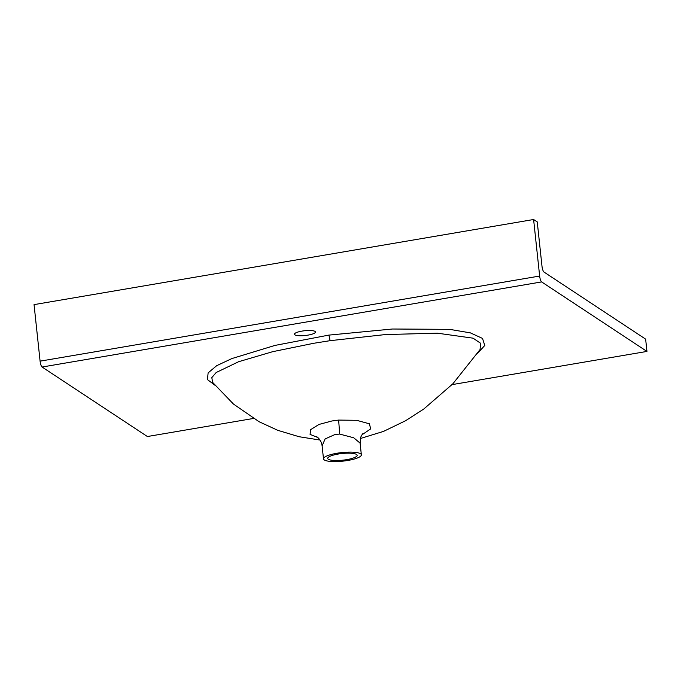 <?xml version="1.0" encoding="UTF-8"?>
<svg xmlns="http://www.w3.org/2000/svg" width="681" height="681" viewBox="0 0 681 681"><rect width="100%" height="100%" fill="white"/><g stroke="black" fill="none" stroke-linecap="round" stroke-linejoin="round"><path stroke-width="1.02" d="M360.402 438.504L383.548 431.388L405.459 420.79L423.735 409.06L452.822 383.846L480.071 349.549L480.556 343.241L473.082 338.176L437.398 333.188L385.446 334.558L330.013 340.687L313.864 343.258L272.681 351.685L238.656 361.705L216.175 372.516L211.808 377.623L212.642 382.399L233.447 404.046L259.172 421.769L277.831 430.341L299.163 436.734L319.968 440.045M214.932 385.225L207.433 379.589L208.131 372.89L216.652 365.706L231.932 358.546L274.928 345.429L328.71 335.129L392.35 329.017L449.715 329.366L470.384 332.873L482.506 338.414L484.77 345.48L477.577 353.303M301.921 331.119A10.573 2.401 -6.1 0 1 315.473 331.996A10.573 2.401 -6.1 0 1 307.991 335.12A10.573 2.401 -6.1 0 1 294.439 334.243A10.573 2.401 -6.1 0 1 301.921 331.119M363.16 433.371L363.169 433.371C362.386 433.848 360.232 437.883 360.589 437.815L360.104 443.135L353.711 437.772L339.615 434.069L334.967 434.538L325.126 438.913L322.104 445.868L323.501 458.875A19.034 4.316 -6.1 0 1 336.967 453.248A19.034 4.316 -6.1 0 1 361.356 454.823A19.034 4.316 -6.1 0 1 347.889 460.45A19.034 4.316 -6.1 0 1 323.501 458.875M317.695 437.466L310.076 434.384L310.621 429.668L318.972 424.442L331.945 420.977L338.619 420.083L356.648 420.313L369.391 423.795L370.694 428.877L361.986 434.784M338.176 454.048A14.803 3.354 -6.1 0 1 357.15 455.274A14.803 3.354 -6.1 0 1 346.672 459.649A14.803 3.354 -6.1 0 1 327.706 458.424A14.803 3.354 -6.1 0 1 338.176 454.048M539.65 276.043A5.073 1.311 80.3 0 0 541.633 281.917L42.069 367.025A5.073 1.311 -99.7 0 1 40.094 361.151L539.65 276.043L533.606 219.512L537.249 221.912L541.982 266.152A5.073 1.311 -99.7 0 0 543.957 272.034L645.639 339.138L646.95 351.422L452.056 384.629M42.069 367.025L147.394 436.53L253.417 418.466M40.094 361.151L34.05 304.62L533.606 219.512M541.633 281.917L646.95 351.422M330.013 340.687A5.073 0.69 82.1 0 0 328.71 335.129M339.615 434.069A16.923 0.511 86.3 0 0 338.619 420.083M360.104 443.135L361.356 454.823M322.104 445.868C321.296 439.926 317.355 437.006 316.503 436.598"/></g></svg>
